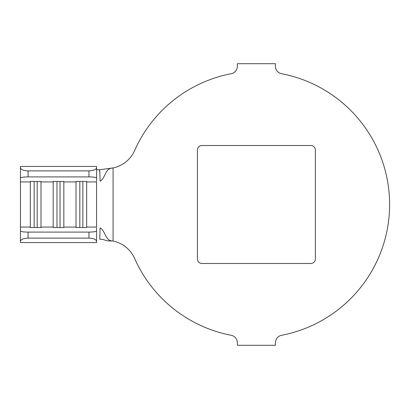 <?xml version="1.0" encoding="UTF-8"?>
<svg xmlns="http://www.w3.org/2000/svg" width="409" height="409" viewBox="0 0 409 409"><rect width="100%" height="100%" fill="white"/><g stroke="black" fill="none" stroke-linecap="round" stroke-linejoin="round"><path stroke-width="0.61" d="M28.063 232.097L88.952 232.097A7.613 1.14 0 0 0 96.565 230.957L96.565 242.557L20.45 242.557L20.45 230.957A7.613 1.14 0 0 0 28.063 232.097L28.063 238.12L88.952 238.12L88.952 232.097M96.565 227.895L96.565 230.957M86.207 227.532L86.667 227.077L86.667 227.532L76.013 227.532L76.013 181.468L86.667 181.468L86.667 227.077L96.565 227.077L96.565 181.923L86.667 181.923L86.207 181.468M63.375 227.532L63.835 227.077L63.835 227.532L53.18 227.532L53.18 181.468L63.835 181.468L63.835 227.077L76.013 227.077L76.473 227.532M40.537 227.532L41.002 227.077L41.002 227.532L30.343 227.532L30.343 181.468L41.002 181.468L41.002 227.077L53.18 227.077L53.64 227.532M28.063 170.88L88.952 170.88C93.543 170.681 96.079 169.612 96.565 167.68L96.565 166.443L20.45 166.443L20.45 167.68C20.936 169.612 23.471 170.681 28.063 170.88L28.063 176.903A7.613 1.14 180 0 0 20.45 178.043L20.45 230.957M98.487 169.863L113.088 167.966L113.088 241.034C102.976 241.034 106.775 239.516 99.73 239.183L100.108 227.895C105.686 230.881 104.827 241.034 113.088 241.034A30.445 30.445 0 0 1 134.633 258.483A133.196 133.196 0 0 0 231.203 335.293A7.613 7.613 0 0 1 237.373 342.768L237.373 345.308L275.426 345.308L275.426 342.768A7.613 7.613 0 0 1 281.602 335.293A133.196 133.196 0 0 0 281.602 73.707A7.613 7.613 0 0 1 275.426 66.232L275.426 63.692L237.373 63.692L237.373 66.232A7.613 7.613 0 0 1 231.203 73.707A133.196 133.196 0 0 0 134.633 150.517A30.445 30.445 0 0 1 113.088 167.966C104.827 167.966 105.686 178.119 100.108 181.105L99.73 170.032C97.69 169.796 96.636 169.49 96.565 169.106M310.82 145.512L201.98 145.512A4.565 4.565 0 0 0 197.414 150.077L197.414 258.923A4.565 4.565 0 0 0 201.98 263.488L310.82 263.488A4.565 4.565 0 0 0 315.385 258.923L315.385 150.077A4.565 4.565 0 0 0 310.82 145.512M96.565 167.68L96.565 181.105M96.565 241.32C96.079 239.388 93.543 238.319 88.952 238.12M28.063 238.12C23.471 238.319 20.936 239.388 20.45 241.32M28.063 176.903L88.952 176.903L88.952 170.88M96.565 178.043A7.613 1.14 180 0 0 88.952 176.903M20.45 178.043L20.45 167.68M60.031 181.468L60.031 227.532M56.984 181.468L56.984 227.532M37.193 181.468L37.193 227.532M34.151 181.468L34.151 227.532M82.863 181.468L82.863 227.532M79.816 181.468L79.816 227.532M20.45 227.077L30.343 227.077L30.808 227.532M63.375 181.468L63.835 181.923L76.013 181.923L76.473 181.468M40.537 181.468L41.002 181.923L53.18 181.923L53.64 181.468M20.45 181.923L30.343 181.923L30.808 181.468M96.565 239.894L96.565 231.719"/></g></svg>
